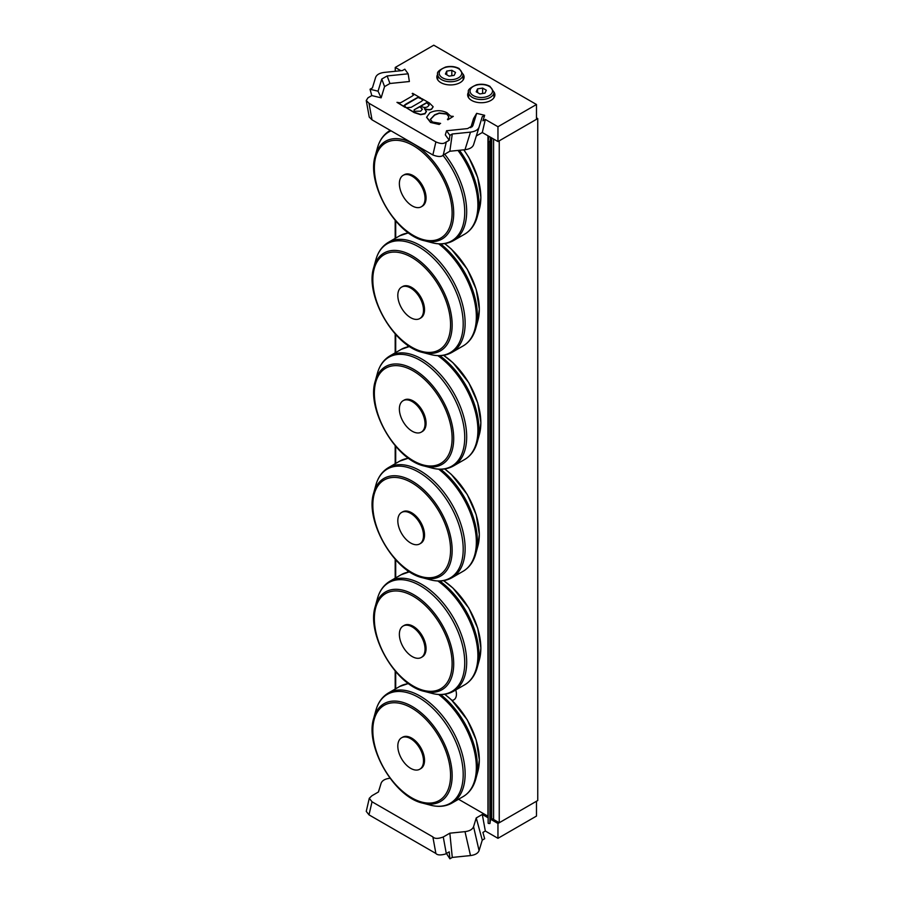 <?xml version="1.0" encoding="UTF-8"?>
<svg xmlns="http://www.w3.org/2000/svg" width="904" height="904" viewBox="0 0 904 904"><rect width="100%" height="100%" fill="white"/><g stroke="black" fill="none" stroke-linecap="round" stroke-linejoin="round"><path stroke-width="1.36" d="M455.74 689.978A12.068 6.972 60 0 1 453.932 699.775A12.068 6.972 60 0 1 451.966 700.34M536.479 117.836L537.756 118.582L499.245 140.821L499.245 822.742L537.756 800.515L537.756 118.582M499.245 822.742L493.595 819.487L493.595 139.035M458.543 799.249L487.945 816.222L487.945 135.781M407.84 572.119L407.84 570.605M407.84 346.786L407.84 345.272M494.33 97.09A13.617 7.865 0 0 0 493.979 96.491M468.566 96.491A13.617 7.865 0 0 0 468.215 97.09M493.979 92.038A13.617 7.865 180 0 1 494.883 94.863A13.617 7.865 180 0 1 490.906 100.423A13.617 7.865 180 0 1 476.058 102.129A13.617 7.865 180 0 1 467.65 94.863A13.617 7.865 180 0 1 468.566 92.038M463.526 79.292A13.617 7.865 0 0 0 463.164 78.693M437.751 78.693A13.617 7.865 0 0 0 437.4 79.292M463.164 74.241A13.617 7.865 180 0 1 464.08 77.077A13.617 7.865 180 0 1 460.091 82.637A13.617 7.865 180 0 1 445.254 84.332A13.617 7.865 180 0 1 436.847 77.077A13.617 7.865 180 0 1 437.751 74.241M446.542 130.741L449.898 135.363L449.231 140.278L445.322 134.888L446.542 130.741L467.571 128.594L472.939 125.486L472.057 126.865M387.138 75.947L408.156 73.812L409.376 81.518L389.94 83.496L387.138 75.947L381.759 79.055L384.562 86.603L381.138 97.824L371.793 95.575L370.041 89.259L378.053 91.191L381.759 79.055M389.94 83.496L384.562 86.603M447.864 119.509L448.813 116.661L446.779 113.814L439.254 112.989L434.643 114.808L430.349 119.384L432.44 121.995L440.61 123.385L439.254 124.176L430.564 122.164L426.62 117.204L429.954 112.695C435.705 110.028 441.389 110.039 447.017 112.751L450.723 116.187L453.299 116.379L447.864 119.803L447.423 119.249M448.813 116.819L446.779 114.107L439.254 113.282L434.643 115.102L430.361 119.531M439.254 124.176L440.61 123.385M439.254 124.469L430.564 122.469L426.62 117.35M447.864 119.803L453.299 116.379M420.631 106.073L426.801 102.502L429.197 104.909L427.795 106.604C425.908 107.881 423.524 107.7 420.631 106.073M429.185 105.056L426.801 102.796L420.88 106.22M422.36 109.294L419.727 106.582L422.371 109.147L420.676 111.192L414.111 111.248L414.122 109.813L419.727 106.582M419.727 106.887L414.122 109.813L414.111 111.248M414.122 110.107L414.111 111.542M426.383 111.215L424.959 113.542L420.631 114.401L414.168 112.288L406.19 107.678L411.117 107.35L421.275 101.485L422.812 100.186L421.852 98.638L429.366 102.977L433.14 106.706L431.66 108.853C430.247 109.825 427.863 109.768 424.507 108.661L426.417 111.712M426.383 111.508L424.959 113.836L420.631 114.695L414.168 112.582L406.19 107.678M422.789 100.333L421.433 98.886M433.129 106.853L431.66 109.147C430.247 110.118 427.863 110.062 424.507 108.955M405.128 107.067L396.969 102.355L400.257 102.853L401.839 102.084L412.156 96.129L413.625 94.897L412.631 93.315L420.789 98.027L417.501 97.53L405.602 104.254L404.144 105.485L405.557 106.819L405.128 107.361L396.969 102.355M413.603 95.044L412.201 93.553M420.371 98.57L418.529 97.485M418.529 97.779L417.501 97.53M417.501 97.824L404.167 105.632M449.231 140.278L445.389 142.482C443.412 143.996 440.248 143.804 435.886 141.894L369.001 103.271L366.244 100.536L367.984 97.79L371.793 95.575M470.769 127.735L473.572 118.582L476.657 113.35L472.939 125.486M400.935 70.715L395.251 67.438L433.773 45.2L536.479 104.502L497.957 126.729L485.324 119.441L482.905 120.831L484.668 115.294L476.657 113.35M381.138 97.824L378.053 91.191M408.156 73.812L404.811 69.19L402.427 70.557L384.211 72.422C379.556 73.032 376.697 74.682 375.635 77.371L372.425 87.88L370.041 89.259M435.886 141.894L432.858 154.968L372.03 119.848L369.001 103.271M366.244 100.536L369.261 117.113L372.03 119.848M484.668 115.294L482.273 116.661L479.052 127.204C477.99 129.882 475.131 131.521 470.498 132.131L452.282 133.984L449.898 135.363M432.858 154.968C438.101 156.957 441.581 156.98 443.265 155.047L446.293 141.973M470.498 132.131L464.995 149.714C469.639 149.103 472.498 147.465 473.56 144.787L479.052 127.227M464.995 149.714L449.842 151.25L452.282 133.984M485.324 119.441L482.295 132.515L476.318 135.973M449.842 151.25L443.265 155.047M482.295 132.515L497.957 141.555L497.957 126.729M395.251 71.292L395.251 67.438M497.957 141.555L536.479 119.317L536.479 104.502M497.957 838.313L536.479 816.075L536.479 801.249L497.957 823.487L497.957 838.313L485.324 831.013L482.905 832.414L484.668 838.731L482.273 840.098L479.063 850.619L473.572 826.697C472.509 829.386 469.651 831.036 464.995 831.646L470.498 855.568C475.154 854.958 478.013 853.308 479.063 850.619M369.001 814.854L372.03 801.78L369.284 798.288L366.256 811.374L369.001 814.854L435.886 853.466C437.31 855.184 440.485 855.376 445.389 854.054L449.231 851.85L449.898 858.8L446.429 853.478M372.03 801.78L432.858 836.901L435.886 853.466M446.293 853.545L443.265 836.98C438.078 838.878 434.609 838.855 432.858 836.901M449.898 858.8L452.282 857.421L470.498 855.568M443.265 836.98L449.842 833.183L452.282 857.421M473.572 826.697L476.238 817.939L482.295 814.447L485.324 831.013M476.238 817.939L482.273 840.098M369.284 798.288L371.894 795.769L378.46 791.972L381.138 783.192C382.211 780.525 385.059 778.875 389.703 778.276L390.008 778.242M449.842 833.183L464.995 831.646M497.957 823.487L490.646 819.261M488.149 817.815L482.295 814.447M482.623 88.084L486.329 90.219L484.973 93.146L479.911 93.926L476.205 91.79L477.561 88.863L482.623 88.084L482.623 93.507M477.561 92.57L477.561 88.863M451.819 70.297L455.526 72.433L454.17 75.36L449.107 76.139L445.401 74.004L446.757 71.077L451.819 70.297L451.819 75.721M446.757 74.783L446.757 71.077M403.127 626.02L404.156 625.421A18.159 10.486 60 0 1 418.145 630.291A18.159 10.486 60 0 1 426.066 648.552A18.159 10.486 60 0 1 422.304 656.869L421.275 657.468A18.159 10.486 60 0 1 403.127 646.981A18.159 10.486 60 0 1 403.127 626.02A18.159 10.486 60 0 1 412.201 626.913A18.159 10.486 60 0 1 425.038 649.151A18.159 10.486 60 0 1 421.275 657.468M403.127 400.687L404.156 400.088A18.159 10.486 60 0 1 418.145 404.958A18.159 10.486 60 0 1 426.066 423.23A18.159 10.486 60 0 1 422.304 431.536L421.275 432.135A18.159 10.486 60 0 1 403.127 421.648A18.159 10.486 60 0 1 403.127 400.687A18.159 10.486 60 0 1 412.201 401.579A18.159 10.486 60 0 1 425.038 423.818A18.159 10.486 60 0 1 421.275 432.135M403.127 175.353L404.156 174.754A18.159 10.486 60 0 1 418.145 179.625A18.159 10.486 60 0 1 426.066 197.897A18.159 10.486 60 0 1 422.304 206.202L421.275 206.801A18.159 10.486 60 0 1 403.127 196.315A18.159 10.486 60 0 1 403.127 175.353A18.159 10.486 60 0 1 412.201 176.246A18.159 10.486 60 0 1 425.038 198.484A18.159 10.486 60 0 1 421.275 206.801M401.579 737.788L402.608 737.201A18.159 10.486 60 0 1 416.597 742.06A18.159 10.486 60 0 1 424.53 760.332A18.159 10.486 60 0 1 420.767 768.649L419.738 769.236A18.159 10.486 60 0 1 401.579 758.761A18.159 10.486 60 0 1 401.579 737.788A18.159 10.486 60 0 1 410.665 738.692A18.159 10.486 60 0 1 423.501 760.931A18.159 10.486 60 0 1 419.738 769.236M401.579 512.455L402.608 511.867A18.159 10.486 60 0 1 416.597 516.726A18.159 10.486 60 0 1 424.53 534.998A18.159 10.486 60 0 1 420.767 543.315L419.738 543.903A18.159 10.486 60 0 1 401.579 533.428A18.159 10.486 60 0 1 401.579 512.455A18.159 10.486 60 0 1 410.665 513.359A18.159 10.486 60 0 1 423.501 535.597A18.159 10.486 60 0 1 419.738 543.903M401.579 287.122L402.608 286.534A18.159 10.486 60 0 1 416.597 291.393A18.159 10.486 60 0 1 424.53 309.665A18.159 10.486 60 0 1 420.767 317.982L419.738 318.57A18.159 10.486 60 0 1 401.579 308.094A18.159 10.486 60 0 1 401.579 287.122A18.159 10.486 60 0 1 410.665 288.026A18.159 10.486 60 0 1 423.501 310.264A18.159 10.486 60 0 1 419.738 318.57M395.184 689.074L395.184 671.039M395.184 578.187L395.184 559.248M395.184 463.741L395.184 445.706M395.184 352.854L395.184 333.915M395.184 238.407L395.184 220.373M488.149 141.34L488.149 823.25L488.476 141.521L489.923 141.6L489.923 823.533L490.544 819.476A1.085 0.633 180 0 1 491.719 818.911L493.595 819.001M490.646 137.329A1.085 0.633 0 0 0 490.544 137.544L490.544 819.476M489.923 141.6L490.544 137.544M488.476 141.521L488.149 823.25M488.906 136.323L488.149 141.295M488.476 823.454L489.923 823.533M378.38 792.017L381.126 783.226L378.38 792.017M489.233 86.411A11.255 6.497 180 0 1 484.182 97.282A11.255 6.497 180 0 1 470.396 89.326A11.255 6.497 180 0 1 489.233 86.411M468.566 92.197A12.712 7.334 0 0 0 481.267 99.53A12.712 7.334 0 0 0 493.979 92.197L489.957 86.343C485.956 84.23 481.459 83.722 476.476 84.806C469.956 87.711 467.311 90.174 468.566 92.197L468.566 97.688M458.418 68.625A11.255 6.497 180 0 1 453.379 79.495A11.255 6.497 180 0 1 439.581 71.54A11.255 6.497 180 0 1 458.418 68.625M437.751 74.399A12.712 7.334 0 0 0 450.463 81.744A12.712 7.334 0 0 0 463.164 74.399L459.142 68.546C455.141 66.444 450.644 65.935 445.672 67.02C439.141 69.924 436.496 72.376 437.751 74.399L437.751 79.891M443.536 580.662A56.466 32.6 60 0 1 480.849 648.202A56.466 32.6 60 0 1 479.425 659.57L480.871 648.021L477.73 628.235L468.792 608.019L452.949 588.041L443.593 580.65M479.425 659.57L477.323 667.231A62.884 36.307 -120 0 0 478.905 654.575A62.884 36.307 -120 0 0 439.751 580.989M437.807 580.967A63.551 36.691 60 0 1 477.9 655.694A63.551 36.691 60 0 1 464.735 684.791C470.927 681.085 475.12 675.231 477.323 667.231M375.273 606.414C366.131 634.212 395.681 685.39 424.326 691.379A56.466 32.6 -120 0 0 453.695 663.875A56.466 32.6 -120 0 0 419.094 598.211A56.466 32.6 -120 0 0 375.273 606.414L377.375 598.753A62.884 36.307 60 0 1 426.202 589.611A62.884 36.307 60 0 1 464.735 662.756A62.884 36.307 60 0 1 432.022 693.391C440.045 695.481 447.209 694.769 453.514 691.266A63.551 36.691 -120 0 0 466.679 662.169A63.551 36.691 -120 0 0 438.937 598.222A63.551 36.691 -120 0 0 389.963 581.193L401.184 574.718A63.551 36.691 60 0 1 409.794 571.916M452.102 663.592A54.974 31.742 60 0 1 393.794 668.802A54.974 31.742 60 0 1 393.794 591.046A54.974 31.742 60 0 1 452.102 663.592M443.536 355.328A56.466 32.6 60 0 1 480.849 422.869A56.466 32.6 60 0 1 479.425 434.236L480.871 422.688L477.73 402.901L468.792 382.686L452.949 362.707L443.593 355.317M479.425 434.236L477.323 441.898A62.884 36.307 -120 0 0 478.905 429.242A62.884 36.307 -120 0 0 439.751 355.667M437.807 355.634A63.551 36.691 60 0 1 477.9 430.361A63.551 36.691 60 0 1 464.735 459.458C470.927 455.752 475.12 449.898 477.323 441.898M375.273 381.081C366.131 408.879 395.681 460.068 424.326 466.046A56.466 32.6 -120 0 0 453.695 438.542A56.466 32.6 -120 0 0 419.094 372.877A56.466 32.6 -120 0 0 375.273 381.081L377.375 373.42A62.884 36.307 60 0 1 426.202 364.278A62.884 36.307 60 0 1 464.735 437.423A62.884 36.307 60 0 1 432.022 468.057C440.045 470.148 447.209 469.436 453.514 465.933A63.551 36.691 -120 0 0 466.679 436.835A63.551 36.691 -120 0 0 438.937 372.889A63.551 36.691 -120 0 0 389.963 355.86L401.184 349.385A63.551 36.691 60 0 1 409.794 346.582M452.102 438.259A54.974 31.742 60 0 1 393.794 443.468A54.974 31.742 60 0 1 393.794 365.713A54.974 31.742 60 0 1 452.102 438.259M463.752 149.838A56.466 32.6 60 0 1 480.849 197.535A56.466 32.6 60 0 1 479.425 208.903L480.871 197.355L477.73 177.568L468.792 157.352L463.865 149.827M479.425 208.903L477.323 216.564A62.884 36.307 -120 0 0 478.905 203.908A62.884 36.307 -120 0 0 459.481 150.279M457.978 150.426A63.551 36.691 60 0 1 477.9 205.027A63.551 36.691 60 0 1 464.735 234.125C470.927 230.418 475.12 224.565 477.323 216.564M442.892 155.262A62.884 36.307 60 0 1 464.735 212.09A62.884 36.307 60 0 1 432.022 242.724C440.045 244.814 447.209 244.103 453.514 240.6A63.551 36.691 -120 0 0 466.679 211.502A63.551 36.691 -120 0 0 444.7 154.222M375.273 155.748C366.131 183.546 395.681 234.735 424.326 240.713A56.466 32.6 -120 0 0 453.695 213.208A56.466 32.6 -120 0 0 419.094 147.544A56.466 32.6 -120 0 0 375.273 155.748L377.375 148.087A62.884 36.307 60 0 1 391.059 130.831M452.102 212.926A54.974 31.742 60 0 1 393.794 218.135A54.974 31.742 60 0 1 393.794 140.391A54.974 31.742 60 0 1 452.102 212.926M444.655 694.283A56.466 32.6 60 0 1 479.312 759.981A56.466 32.6 60 0 1 477.888 771.349L479.335 759.801L476.182 740.014L467.255 719.799L451.412 699.809L444.734 694.272M477.888 771.349L475.786 779.011A62.884 36.307 -120 0 0 477.357 766.355A62.884 36.307 -120 0 0 440.598 694.554M438.643 694.487A63.551 36.691 60 0 1 476.351 767.473A63.551 36.691 60 0 1 463.198 796.56C469.379 792.853 473.583 787.011 475.786 779.011M373.736 718.194C364.594 745.992 394.144 797.17 422.789 803.159A56.466 32.6 -120 0 0 452.158 775.655A56.466 32.6 -120 0 0 417.558 709.99A56.466 32.6 -120 0 0 373.736 718.194L375.838 710.533A62.884 36.307 60 0 1 424.654 701.391A62.884 36.307 60 0 1 463.198 774.536A62.884 36.307 60 0 1 430.473 805.17C438.508 807.261 445.672 806.549 451.977 803.046A63.551 36.691 -120 0 0 465.131 773.948A63.551 36.691 -120 0 0 437.4 710.002A63.551 36.691 -120 0 0 388.426 692.972L399.647 686.498A63.551 36.691 60 0 1 408.653 683.65M450.565 775.361A54.974 31.742 60 0 1 392.257 780.57A54.974 31.742 60 0 1 392.257 702.826A54.974 31.742 60 0 1 450.565 775.361M444.655 468.95A56.466 32.6 60 0 1 479.312 534.648A56.466 32.6 60 0 1 477.888 546.016L479.335 534.467L476.182 514.681L467.255 494.465L451.412 474.476L444.734 468.939M477.888 546.016L475.786 553.677A62.884 36.307 -120 0 0 477.357 541.021A62.884 36.307 -120 0 0 440.598 469.221M438.643 469.153A63.551 36.691 60 0 1 476.351 542.14A63.551 36.691 60 0 1 463.198 571.226C469.379 567.52 473.583 561.678 475.786 553.677M373.736 492.861C364.594 520.659 394.144 571.837 422.789 577.825A56.466 32.6 -120 0 0 452.158 550.321A56.466 32.6 -120 0 0 417.558 484.657A56.466 32.6 -120 0 0 373.736 492.861L375.838 485.199A62.884 36.307 60 0 1 424.654 476.058A62.884 36.307 60 0 1 463.198 549.203A62.884 36.307 60 0 1 430.473 579.837C438.508 581.927 445.672 581.216 451.977 577.712A63.551 36.691 -120 0 0 465.131 548.615A63.551 36.691 -120 0 0 437.4 484.668A63.551 36.691 -120 0 0 388.426 467.639L399.647 461.164A63.551 36.691 60 0 1 408.653 458.317M450.565 550.027A54.974 31.742 60 0 1 392.257 555.237A54.974 31.742 60 0 1 392.257 477.493A54.974 31.742 60 0 1 450.565 550.027M444.655 243.617A56.466 32.6 60 0 1 479.312 309.315A56.466 32.6 60 0 1 477.888 320.683L479.335 309.134L476.182 289.348L467.255 269.132L451.412 249.142L444.734 243.605M477.888 320.683L475.786 328.344A62.884 36.307 -120 0 0 477.357 315.688A62.884 36.307 -120 0 0 440.598 243.888M438.643 243.82A63.551 36.691 60 0 1 476.351 316.807A63.551 36.691 60 0 1 463.198 345.893C469.379 342.187 473.583 336.344 475.786 328.344M373.736 267.527C364.594 295.325 394.144 346.503 422.789 352.492A56.466 32.6 -120 0 0 452.158 324.988A56.466 32.6 -120 0 0 417.558 259.324A56.466 32.6 -120 0 0 373.736 267.527L375.838 259.866A62.884 36.307 60 0 1 424.654 250.724A62.884 36.307 60 0 1 463.198 323.869A62.884 36.307 60 0 1 430.473 354.504C438.508 356.594 445.672 355.882 451.977 352.379A63.551 36.691 -120 0 0 465.131 323.282A63.551 36.691 -120 0 0 437.4 259.335A63.551 36.691 -120 0 0 388.426 242.306L399.647 235.831A63.551 36.691 60 0 1 408.653 232.983M450.565 324.694A54.974 31.742 60 0 1 392.257 329.903A54.974 31.742 60 0 1 392.257 252.159A54.974 31.742 60 0 1 450.565 324.694M395.308 220.519L395.308 238.34M395.308 334.062L395.308 352.775M395.308 445.853L395.308 463.662M395.308 559.395L395.308 578.108M395.308 671.186L395.308 688.995M395.703 688.769L395.703 671.649M395.703 577.882L395.703 559.825M395.703 463.436L395.703 446.316M395.703 352.549L395.703 334.491M395.703 238.102L395.703 220.983M407.693 232.283L407.693 232.938M407.693 345.181L407.693 346.808M407.693 457.616L407.693 458.271M407.693 570.514L407.693 572.142M407.693 682.949L407.693 683.605M491.719 818.911L491.719 137.95M473.56 144.787L479.052 127.204M493.979 92.197L493.979 97.688M463.164 74.399L463.164 79.891M401.184 574.718L409.568 571.78M453.514 691.266L464.735 684.791M377.375 598.753C379.578 590.753 383.782 584.899 389.963 581.193M424.326 691.379L432.022 693.391M401.184 349.385L409.568 346.447M453.514 465.933L464.735 459.458M377.375 373.42C379.578 365.419 383.782 359.566 389.963 355.86M424.326 466.046L432.022 468.057M453.514 240.6L464.735 234.125M377.375 148.087C379.578 140.086 383.782 134.233 389.963 130.526M424.326 240.713L432.022 242.724M399.647 686.498L408.427 683.492M451.977 803.046L463.198 796.56M375.838 710.533C378.041 702.532 382.234 696.679 388.426 692.972M422.789 803.159L430.473 805.17M399.647 461.164L408.427 458.158M451.977 577.712L463.198 571.226M375.838 485.199C378.041 477.199 382.234 471.346 388.426 467.639M422.789 577.825L430.473 579.837M399.647 235.831L408.427 232.825M451.977 352.379L463.198 345.893M375.838 259.866C378.041 251.866 382.234 246.012 388.426 242.306M422.789 352.492L430.473 354.504"/></g></svg>
